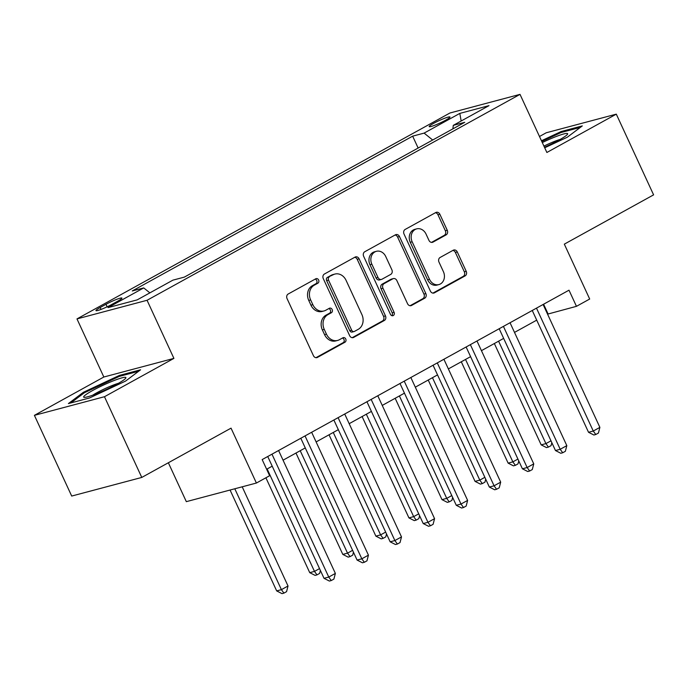 <?xml version="1.0" encoding="UTF-8"?>
<svg xmlns="http://www.w3.org/2000/svg" width="688" height="688" viewBox="0 0 688 688"><rect width="100%" height="100%" fill="white"/><g stroke="black" fill="none" stroke-linecap="round" stroke-linejoin="round"><path stroke-width="1.03" d="M318.621 279.999A2.46 2.055 75.1 0 0 315.783 278.786L288.195 294.017A3.509 2.941 75.1 0 0 287.068 298.618L313.418 355.662A3.509 2.941 75.1 0 0 316.919 357.622A3.509 2.941 75.1 0 0 317.478 357.39L345.066 342.16A2.46 2.055 75.1 0 0 343.02 337.731L339.451 339.7A11.24 9.408 75.1 0 1 337.653 340.422A11.24 9.408 75.1 0 1 326.456 334.144L324.254 329.389A11.24 9.408 75.1 0 1 327.884 314.665L331.453 312.687A2.46 2.055 75.1 0 0 329.397 308.258L325.828 310.228A11.24 9.408 75.1 0 1 324.031 310.95A11.24 9.408 75.1 0 1 312.834 304.672L310.641 299.916A11.24 9.408 75.1 0 1 314.261 285.193L317.83 283.224A2.46 2.055 75.1 0 0 318.621 279.999M324.031 310.95L322.139 311.449A11.24 9.408 75.1 0 1 310.942 305.18L308.749 300.424A11.24 9.408 75.1 0 1 312.369 285.692L315.938 283.723A2.46 2.055 75.1 0 0 315.164 279.122M315.973 357.683L343.174 342.667A2.46 2.055 75.1 0 0 342.4 338.066M337.653 340.422L335.753 340.921A11.24 9.408 75.1 0 1 324.564 334.643L322.362 329.896A11.24 9.408 75.1 0 1 325.983 315.164L329.552 313.195A2.46 2.055 75.1 0 0 328.787 308.594M433.517 123.419A11.455 1.281 -24.8 0 0 429.183 126.609A11.455 1.281 -24.8 0 0 435.057 125.13A11.455 1.281 -24.8 0 0 445.635 120.194A11.455 1.281 -24.8 0 0 449.978 117.003A11.455 1.281 -24.8 0 0 444.095 118.482A11.455 1.281 -24.8 0 0 433.517 123.419M446.125 234.866A3.509 2.941 75.1 0 0 447.252 230.265L439.856 214.26A3.509 2.941 75.1 0 0 436.364 212.3A3.509 2.941 75.1 0 0 435.796 212.523L405.163 229.439A3.509 2.941 75.1 0 0 404.028 234.04L430.387 291.084A3.509 2.941 75.1 0 0 433.887 293.045A3.509 2.941 75.1 0 0 434.446 292.821L465.088 275.905A3.509 2.941 75.1 0 0 466.215 271.304L457.288 251.971A3.509 2.941 75.1 0 0 453.788 250.011A3.509 2.941 75.1 0 0 453.22 250.234L440.114 257.475A3.509 2.941 75.1 0 0 438.978 262.076L443.407 271.665A9.4 7.86 75.1 0 1 438.875 284.583A9.4 7.86 75.1 0 1 429.518 279.328L412.164 241.78A9.4 7.86 75.1 0 1 416.696 228.863A9.4 7.86 75.1 0 1 426.061 234.109L428.951 240.37A3.509 2.941 75.1 0 0 432.451 242.331A3.509 2.941 75.1 0 0 433.01 242.107L446.125 234.866L444.224 235.365A3.509 2.941 75.1 0 0 445.36 230.764L437.964 214.759A3.509 2.941 75.1 0 0 435.409 212.738M104.473 396.718L173.909 358.388L103.836 377.015L34.4 415.346L104.473 396.718L141.771 477.438L231.039 428.151L256.4 483.036L269.627 475.726L262.171 459.584L569.002 290.19L576.458 306.332L589.685 299.031L564.323 244.145L653.6 194.859L616.302 114.148L546.229 132.775L539.487 136.499M173.909 358.388L147.06 300.278L520.016 94.368L546.874 152.478L616.302 114.148M359.11 258.843A3.509 2.941 75.1 0 0 355.61 256.873A3.509 2.941 75.1 0 0 355.051 257.106L324.418 274.022A3.509 2.941 75.1 0 0 323.283 278.623L349.642 335.658A3.509 2.941 75.1 0 0 353.142 337.627A3.509 2.941 75.1 0 0 353.701 337.395L384.334 320.479A3.509 2.941 75.1 0 0 385.469 315.878L359.11 258.843L357.218 259.342A3.509 2.941 75.1 0 0 354.664 257.312M364.786 251.731L395.428 234.814A3.509 2.941 75.1 0 1 395.987 234.591A3.509 2.941 75.1 0 1 399.487 236.552L425.846 293.587A3.509 2.941 75.1 0 1 424.711 298.196L411.596 305.429A3.509 2.941 75.1 0 1 411.037 305.661A3.509 2.941 75.1 0 1 407.537 303.7L396.847 280.566A3.509 2.941 75.1 0 0 393.347 278.597A3.509 2.941 75.1 0 0 392.788 278.829L384.093 283.628A3.509 2.941 75.1 0 0 382.958 288.229L394.086 312.318A2.46 2.055 75.1 0 1 390.449 314.321L363.66 256.332A3.509 2.941 75.1 0 1 364.786 251.731M141.771 477.438L71.698 496.057L34.4 415.346M111.903 304.397L117.717 301.181A11.094 1.238 -24.8 0 0 121.922 298.085A11.094 1.238 -24.8 0 0 116.229 299.521A11.094 1.238 -24.8 0 0 105.978 304.302L100.156 307.519A11.094 1.238 -24.8 0 0 95.959 310.606A11.094 1.238 -24.8 0 0 101.652 309.179A11.094 1.238 -24.8 0 0 111.903 304.397M147.06 300.278L76.979 318.905L449.943 112.995L520.016 94.368M418.141 148.04L412.654 136.155L132.268 290.955L143.723 287.911L108.016 307.622L137.187 299.873L172.894 280.154L184.35 277.109L464.735 122.318L453.272 125.362L452.902 128.845M412.654 136.155L424.109 133.111L459.816 113.4L488.987 105.642L453.272 125.362M168.354 462.757L186.328 501.655L256.4 483.036M103.836 377.015L76.979 318.905M547.562 314.149L576.458 306.332M266.634 469.25L272.207 466.172M283.052 460.186L305.266 447.922M316.119 441.928L338.333 429.665M349.186 423.679L371.4 411.415M382.244 405.421L404.458 393.158M415.311 387.172L437.525 374.9M448.37 368.914L470.592 356.651M481.437 350.656L503.65 338.393M514.504 332.407L536.717 320.144M543.589 304.216L548.052 313.883M143.723 287.911L149.881 292.864M432.683 140.008L424.109 133.111M459.816 113.4L461.166 121.002M125.594 381.075L140.567 369.791L119.463 375.399L83.386 392.298L68.404 403.581L89.509 397.974L125.594 381.075M544.707 147.791L567.325 137.204L582.297 125.913L561.193 131.52L541.456 140.765M83.79 393.175L83.386 392.298M119.85 376.25L119.463 375.399M561.589 132.371L561.193 131.52M352.196 337.688L382.442 320.986A3.509 2.941 75.1 0 0 383.577 316.385L357.218 259.342M329.32 276.877A2.46 2.055 75.1 0 0 328.529 280.102L351.663 330.171A2.46 2.055 75.1 0 0 354.509 331.384L358.267 329.303A11.24 9.408 75.1 0 0 361.897 314.579L346.081 280.351A11.24 9.408 75.1 0 0 334.884 274.073A11.24 9.408 75.1 0 0 333.087 274.796L327.428 277.384A2.46 2.055 75.1 0 0 326.637 280.601L328.529 280.102M354.114 331.539L352.222 332.046A2.46 2.055 75.1 0 1 349.771 330.67L326.637 280.601M334.884 274.073L332.992 274.581A11.24 9.408 75.1 0 0 331.195 275.303L333.087 274.796M327.428 277.384L331.195 275.303M410.091 305.721L422.819 298.695A3.509 2.941 75.1 0 0 423.946 294.094L397.595 237.05A3.509 2.941 75.1 0 0 395.041 235.029M393.347 278.597L391.455 279.104A3.509 2.941 75.1 0 0 390.896 279.328L382.201 284.135A3.509 2.941 75.1 0 0 381.066 288.736L392.194 312.816L394.086 312.318M391.876 315.663A2.46 2.055 75.1 0 0 392.194 312.816M385.762 256.555A9.4 7.86 75.1 0 0 376.396 251.309A9.4 7.86 75.1 0 0 371.864 264.226L377.979 277.453A3.509 2.941 75.1 0 0 381.479 279.423A3.509 2.941 75.1 0 0 382.038 279.19L390.741 274.392A3.509 2.941 75.1 0 0 391.868 269.791L385.762 256.555M376.396 251.309L374.504 251.817A9.4 7.86 75.1 0 0 369.972 264.734L371.864 264.226M381.479 279.423L379.587 279.921A3.509 2.941 75.1 0 1 376.087 277.961L369.972 264.734M431.505 242.391L444.224 235.365M416.696 228.863L414.804 229.362A9.4 7.86 75.1 0 0 410.272 242.279L412.164 241.78M438.875 284.583L436.983 285.081A9.4 7.86 75.1 0 1 427.626 279.835L410.272 242.279M432.941 293.105L463.187 276.404A3.509 2.941 75.1 0 0 464.323 271.803L455.387 252.47A3.509 2.941 75.1 0 0 452.842 250.449M230.067 490.037L276.679 590.906L281.409 589.65L288.023 585.995L242.193 486.812M234.797 488.772L281.409 589.65L283.912 593.125L282.02 593.632L276.679 590.906M288.023 585.995L286.561 591.671L283.912 593.125M267.744 456.514L324.022 578.324L328.761 577.06L271.975 454.175M335.374 573.414L333.904 579.081L331.263 580.543L328.761 577.06L335.374 573.414L278.588 450.52M331.263 580.543L329.371 581.05L324.022 578.324M265.903 477.79L309.738 572.657L314.476 571.393L319.533 568.598M267.15 468.967L314.476 571.393L316.979 574.876L315.087 575.374L309.738 572.657M320.384 570.455L319.619 573.414L316.979 574.876M295.978 453.048L342.805 554.399L347.535 553.143L352.6 550.348M300.209 450.709L347.535 553.143L350.037 556.618L348.145 557.125L342.805 554.399M353.451 552.197L352.686 555.156L350.037 556.618M329.036 434.799L375.872 536.141L380.602 534.886L385.658 532.091M333.276 432.46L380.602 534.886L383.104 538.369L381.212 538.867L375.872 536.141M386.518 533.94L385.753 536.907L383.104 538.369M300.802 438.256L357.089 560.066L361.828 558.811L305.042 435.917M368.433 555.156L366.971 560.832L364.33 562.285L361.828 558.811L368.433 555.156L311.655 432.27M364.33 562.285L362.43 562.793L357.089 560.066M333.869 420.007L390.156 541.817L394.886 540.553L338.1 417.668M401.5 536.907L400.038 542.574L397.389 544.036L394.886 540.553L401.5 536.907L344.714 414.013M397.389 544.036L395.497 544.535L390.156 541.817M366.936 401.749L423.215 523.559L427.953 522.304L371.167 399.41M434.567 518.649L433.096 524.325L430.456 525.778L427.953 522.304L434.567 518.649L377.781 395.763M430.456 525.778L428.564 526.286L423.215 523.559M362.103 416.541L408.93 517.892L413.669 516.636L418.725 513.841M366.334 414.202L413.669 516.636L416.171 520.111L414.279 520.618L408.93 517.892M419.577 515.69L418.811 518.649L416.171 520.111M399.995 383.5L456.282 505.302L461.012 504.046L404.234 381.161M467.625 500.4L466.163 506.067L463.514 507.529L461.012 504.046L467.625 500.4L410.848 377.506M463.514 507.529L461.622 508.028L456.282 505.302M113.52 380.748A23.263 2.606 -24.8 0 0 91.22 391.309A23.263 2.606 -24.8 0 0 84.289 397.363A23.263 2.606 -24.8 0 0 96.053 393.914A23.263 2.606 -24.8 0 0 125.706 378.219A23.263 2.606 -24.8 0 0 113.52 380.748M118.499 383.276A17.613 1.969 -24.8 0 0 112.755 385.289A17.613 1.969 -24.8 0 0 92.803 395.144M70.847 402.936L84.34 392.762L119.291 376.396L138.615 371.262M544.449 147.249A23.263 2.606 -24.8 0 0 558.828 140.18A23.263 2.606 -24.8 0 0 567.445 134.349A23.263 2.606 -24.8 0 0 542.29 142.571M560.23 139.397A17.613 1.969 -24.8 0 0 543.924 146.097M541.809 141.522L561.03 132.517L580.345 127.383M395.17 398.292L441.997 499.634L446.727 498.379L451.792 495.584M399.401 395.953L446.727 498.379L449.23 501.853L447.338 502.36L441.997 499.634M452.644 497.433L451.878 500.4L449.23 501.853M433.062 365.242L489.349 487.052L494.079 485.797L437.293 362.903M500.692 482.142L499.23 487.809L496.581 489.271L494.079 485.797L500.692 482.142L443.906 359.256M496.581 489.271L494.689 489.779L489.349 487.052M428.228 380.034L475.055 481.385L479.794 480.121L484.851 477.334M432.468 377.695L479.794 480.121L482.297 483.604L480.405 484.103L475.055 481.385M485.711 479.183L484.945 482.142L482.297 483.604M466.12 346.984L522.407 468.795L527.146 467.539L470.36 344.645M533.759 463.884L532.288 469.56L529.648 471.022L527.146 467.539L533.759 463.884L476.973 340.999M529.648 471.022L527.748 471.521L522.407 468.795M461.295 361.785L508.122 463.127L512.861 461.872L517.918 459.077M465.527 359.446L512.861 461.872L515.364 465.346L513.463 465.853L508.122 463.127M518.769 460.926L518.004 463.893L515.364 465.346M499.187 328.735L555.474 450.545L560.204 449.281L503.427 326.396M566.817 445.635L565.355 451.302L562.707 452.764L560.204 449.281L566.817 445.635L510.04 322.741M562.707 452.764L560.815 453.272L555.474 450.545M494.354 343.527L541.189 444.878L545.919 443.614L550.985 440.819M498.594 341.188L545.919 443.614L548.422 447.097L546.53 447.596L541.189 444.878M551.836 442.676L551.071 445.635L548.422 447.097M532.254 310.477L588.532 432.288L593.271 431.032L536.485 308.138M599.884 427.377L598.422 433.053L595.774 434.506L593.271 431.032L599.884 427.377L543.099 304.492M595.774 434.506L593.882 435.014L588.532 432.288M101.033 309.419L100.156 307.519M107.139 306.814L105.978 304.302M312.369 285.692L314.261 285.193M308.749 300.424L310.641 299.916M310.942 305.18L312.834 304.672M329.552 313.195L331.453 312.687M325.983 315.164L327.884 314.665M322.362 329.896L324.254 329.389M324.564 334.643L326.456 334.144M343.174 342.667L345.066 342.16M316.317 357.7L317.478 357.39M315.938 283.723L317.83 283.224M383.577 316.385L385.469 315.878M382.442 320.986L384.334 320.479M352.54 337.705L353.701 337.395M349.771 330.67L351.663 330.171M397.595 237.05L399.487 236.552M423.946 294.094L425.846 293.587M422.819 298.695L424.711 298.196M410.435 305.739L411.596 305.429M390.896 279.328L392.788 278.829M382.201 284.135L384.093 283.628M381.066 288.736L382.958 288.229M376.087 277.961L377.979 277.453M431.849 242.417L433.01 242.107M427.626 279.835L429.518 279.328M455.387 252.47L457.288 251.971M464.323 271.803L466.215 271.304M463.187 276.404L465.088 275.905M433.285 293.122L434.446 292.821M437.964 214.759L439.856 214.26M445.36 230.764L447.252 230.265"/></g></svg>
